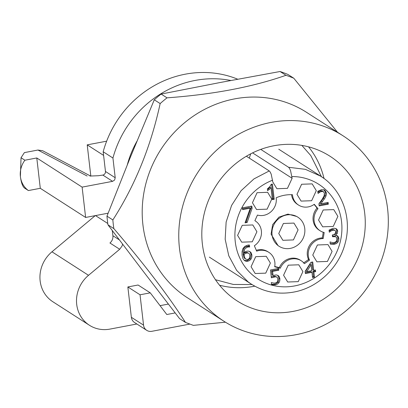 <?xml version="1.0" encoding="UTF-8"?>
<svg xmlns="http://www.w3.org/2000/svg" width="408" height="408" viewBox="0 0 408 408"><rect width="100%" height="100%" fill="white"/><g stroke="black" fill="none" stroke-linecap="round" stroke-linejoin="round"><path stroke-width="0.61" d="M323.753 178.296L320.673 176.164L305.388 169.33L288.578 167.275L289.573 168.448L290.557 170.615L292.108 178.286L287.462 188.353L276.915 188.731L272.784 181.953L271.228 174.277L270.249 172.115L269.249 170.937L246.376 156.228M249.844 251.552L251.246 252.919L251.909 255.117L251.777 257.346L250.951 259.192L249.579 260.539L247.789 261.253L245.927 261.253L244.356 260.493L242.893 258.519L242.066 255.199L242.051 251.552L242.959 248.549L244.836 246.356L247.712 245.147L249.426 245.04L249.65 246.993L247.651 246.957L244.805 248.804L243.887 252.843L245.254 251.787L246.86 251.201L248.401 251.093L250.089 251.695M244.611 260.686L244.356 260.493M315.45 269.979L315.639 271.616L313.869 271.952L314.471 277.165L312.559 277.527L311.952 272.315L305.388 273.559L305.138 271.422L310.886 262.339L312.717 261.992L313.681 270.315L315.45 269.979M328.134 202.424L328.333 204.184L319.168 205.918L318.918 203.77L322.085 199.436L324.054 195.947L324.401 193.474L324.08 192.387L322.585 191.398L320.499 191.775L318.046 193.443L317.796 191.281L321.494 189.649L324.885 190.159L326.41 192.979L326.395 194.662L325.258 197.64L320.831 203.806L328.134 202.424M322.529 191.117L323.473 191.724L321.611 190.771L320.581 190.806L317.761 192.26M272.432 184.064L274.196 199.293L272.371 199.634L270.999 187.777L267.607 190.709L267.398 188.904L269.866 186.624L271.254 184.289L272.432 184.064M336.08 228.669L337.207 229.653L337.732 231.219L337.176 233.57L335.391 235.278L337.508 235.885L338.385 236.859L338.87 238.491L338.742 240.44L337.952 242.158L336.498 243.5L334.448 244.249L330.281 244.086L330.031 241.934L331.969 242.485L334.127 242.515L335.33 242.087L336.279 241.24L336.773 240.128L336.824 238.726L336.432 237.41L335.682 236.696L332.535 236.737L332.336 235.054L335.106 233.866L335.733 231.81L335.401 230.862L334.759 230.311L332.897 230.189L330.817 231.071L329.327 232.223L329.077 230.071L332.851 228.398L334.637 228.276L336.381 228.837M337.294 235.748L337.554 235.916M335.876 236.808L333.662 235.834L332.403 235.951L333.377 236.579M334.953 230.423L333.78 229.684L331.923 229.561L329.057 231.035M277.945 275.39L279.24 276.604L279.898 278.766L279.791 280.857L279.006 282.662L277.573 284.05L275.528 284.845L271.539 284.723L271.289 282.571L274.247 283.172L276.507 282.637L277.399 281.75L277.874 279.138L277.501 277.848L276.777 277.108L275.665 276.767L271.366 277.797L270.463 269.979L278.618 268.433L278.822 270.213L272.585 271.397L273.049 275.441L276.344 274.921L278.287 275.599M276.048 276.639L276.905 277.18L274.691 276.14L271.254 276.823M251.833 206.066L252.098 208.335L247.156 222.452L245.035 222.855L250.282 208.177L242.607 209.636L242.403 207.851L251.833 206.066M312.768 255.041L317.414 244.979L327.966 244.601L332.097 251.379L327.451 261.441L316.899 261.814L312.768 255.041M296.968 194.32L301.614 184.258L312.166 183.881L316.292 190.653L311.646 200.721L301.094 201.093L296.968 194.32M237.594 235.396L242.24 225.328L252.792 224.956L256.918 231.729L252.272 241.796L241.72 242.168L237.594 235.396M283.575 275.237L288.221 265.175L298.773 264.797L302.899 271.575L298.253 281.637L287.706 282.01L283.575 275.237M251.063 266.74L255.709 256.678L266.261 256.3L270.387 263.073L265.741 273.141L255.189 273.513L251.063 266.74M252.435 202.761L257.081 192.698L267.633 192.321L271.764 199.099L267.113 209.161L256.566 209.539L252.435 202.761M318.561 220.045L323.207 209.977L333.759 209.605L337.885 216.378L333.239 226.445L322.692 226.817L318.561 220.045M314.282 204.291L318.01 208.733A14.958 13.908 122.7 0 0 320.137 230.79A14.958 13.908 122.7 0 0 324.197 232.514L323.197 238.553A14.958 13.908 122.7 0 0 309.499 260.166L304.46 263.655A14.958 13.908 122.7 0 0 301.328 260.824A14.958 13.908 122.7 0 0 280.291 268.235L274.681 266.771A14.958 13.908 122.7 0 0 268.816 252.328A14.958 13.908 122.7 0 0 256.673 251.165L254.347 245.754A14.958 13.908 122.7 0 0 255.347 220.983A14.958 13.908 122.7 0 0 254.888 220.703L257.448 215.067A14.958 13.908 122.7 0 0 276.16 197.798C281.449 195.483 286.88 194.453 292.46 194.708A14.958 13.908 122.7 0 0 298.544 205.066A14.958 13.908 122.7 0 0 314.282 204.291M251.909 255.117L250.93 254.49L250.803 256.719L249.976 258.565L248.605 259.911L246.815 260.625L244.219 260.386M249.569 251.42L250.272 252.292L250.93 254.49M249.65 246.993L248.676 246.366L248.518 245.035M249.563 247.008L248.676 246.366M247.651 246.957L246.677 246.33L243.831 248.176L242.913 252.221L243.887 252.843M248.589 246.381L246.677 246.33M315.639 271.616L314.665 270.989L314.568 270.147M313.869 271.952L312.895 271.325L314.665 270.989M314.471 277.165L313.497 276.537L312.895 271.325M312.467 276.731L313.497 276.537M311.952 272.315L310.978 271.687L305.296 272.763M313.681 270.315L312.707 269.688L311.834 262.16M328.333 204.184L327.359 203.556L327.247 202.592M319.076 205.127L327.359 203.556M321.555 191.434L320.581 190.806M319.5 192.316L318.526 191.689M326.41 192.979L325.436 192.352L325.421 194.035L324.284 197.013L319.857 203.179L320.831 203.806M323.911 189.531L325.436 192.352M324.304 199.13L323.33 198.502M274.196 199.293L273.217 198.665L271.55 184.232M272.279 198.844L273.217 198.665M270.999 187.777L270.025 187.15L267.47 189.521M330.817 231.071L329.843 230.444M335.855 228.567L336.753 230.591L336.202 232.948L334.402 234.503L335.376 235.13M335.391 235.278L334.402 234.503M338.87 238.491L337.89 237.864L337.768 239.817L336.972 241.531L335.524 242.872L333.474 243.627L330.235 243.673M336.534 235.258L337.406 236.232L337.89 237.864M334.448 244.249L333.474 243.627M335.876 236.803L334.703 236.069M334.963 230.423L333.78 229.684M279.898 278.766L278.924 278.139L278.817 280.23L278.032 282.04L276.599 283.422L274.553 284.218L271.488 284.294M277.731 275.283L278.924 278.139M275.528 284.845L274.553 284.218M274.263 276.869L273.289 276.241M278.822 270.213L277.848 269.586L277.736 268.597M272.585 271.397L271.606 270.769L277.848 269.586M273.049 275.441L272.075 274.814L271.606 270.769M252.098 208.335L251.124 207.708L250.951 206.229M247.156 222.452L246.182 221.825L251.124 207.708M245.346 221.983L246.182 221.825M250.282 208.177L249.308 207.55L242.515 208.84M318.01 208.733L317.036 208.106A37.781 35.129 -57.3 0 0 314.063 204.449M320.137 230.79L319.158 230.163A14.958 13.908 -57.3 0 1 317.036 208.106M323.197 238.553L322.223 237.925A37.781 35.129 -57.3 0 0 323.192 232.234M309.499 260.166L308.525 259.539A14.958 13.908 -57.3 0 1 322.223 237.925M303.486 263.027L308.525 259.539M280.291 268.235L279.317 267.607A14.958 13.908 -57.3 0 1 300.354 260.197L301.328 260.824M274.732 266.49L279.317 267.607M256.25 250.344A14.958 13.908 -57.3 0 1 267.837 251.7L268.816 252.328M298.544 205.066L297.565 204.439A14.958 13.908 -57.3 0 1 291.547 194.672M247.768 252.618L245.636 252.343L243.081 253.679L243.749 257.127L245.126 258.759M310.106 264.129L305.791 270.999L306.765 271.626L311.763 270.677L311.08 264.756L310.106 264.129M297.779 217.127L296.805 216.5L287.966 214.103L278.955 217.127L272.656 224.609L271.085 234.166L278.067 245.631L279.046 246.259A17.32 16.101 -57.3 0 1 272.06 234.794A17.32 16.101 -57.3 0 1 279.924 217.76A17.32 16.101 -57.3 0 1 297.779 217.127A17.32 16.101 -57.3 0 1 304.766 228.592A17.32 16.101 -57.3 0 1 296.902 245.621A17.32 16.101 -57.3 0 1 279.046 246.259M244.055 254.306L246.611 252.97L248.574 253.139L249.472 254.067L249.895 255.587L249.456 258.346L247.61 259.59L245.657 259.08L244.729 257.754L244.055 254.306L243.081 253.679M246.611 252.97L245.636 252.343M244.132 255.275L243.158 254.648M244.948 258.647L244.683 258.453M311.08 264.756L306.765 271.626M278.751 233.524L283.397 223.462L293.949 223.084L298.075 229.862L293.429 239.924L282.877 240.302L278.751 233.524M108.12 213.19L85.629 217.454L82.12 187.119L112.593 181.341L114.592 180.05L115.214 177.74L112.934 158.024A102.332 95.146 -57.3 0 1 230.867 80.493M136.864 323.998L109.941 329.103A31.487 29.274 -57.3 0 1 89.403 325.247A31.487 29.274 -57.3 0 1 88.526 275.313L119.692 249.268L122.094 245.973L122.599 244.173M131.361 317.291L143.55 325.125A7.869 7.319 122.7 0 0 146.345 330.077A7.869 7.319 122.7 0 0 146.727 330.337L134.538 322.504A7.869 7.319 -57.3 0 1 134.161 322.238A7.869 7.319 -57.3 0 1 131.361 317.291L127.852 286.952L138.088 285.014L150.272 292.847L166.811 314.517L175.18 312.926M160.048 305.653L168.361 304.077M127.852 286.952L140.041 294.79L150.272 292.847M143.55 325.125L140.041 294.79M20.4 176.572C21.211 182.682 22.593 186.517 24.551 188.083L28.402 190.556A22.042 20.492 -57.3 0 1 20.4 176.572A22.042 20.492 122.7 0 1 24.893 160.222L21.038 157.743L20.4 176.572M21.038 157.743L24.404 152.602L37.949 150.037L42.595 150.705L90.581 176.057M85.629 217.454L40.295 188.302L36.786 157.967L24.893 160.222M82.12 187.119L36.786 157.967M28.402 190.556L40.295 188.302M89.923 176.052L98.292 175.731L102.847 175.073A3.147 2.927 -57.3 0 0 105.468 171.472L103.183 151.756A102.332 95.146 -57.3 0 1 237.742 79.213M146.727 330.337A7.869 7.319 122.7 0 0 151.858 331.301L189.771 324.115M112.307 230.571L112.899 235.722A7.869 7.319 -57.3 0 1 112.343 239.705A7.869 7.319 -57.3 0 1 109.946 242.995L119.692 249.268M112.934 158.024L103.183 151.756M107.773 223.487L95.487 215.587M95.253 215.628L51.964 251.802A31.487 29.274 -57.3 0 0 52.841 301.741L89.403 325.247M103.607 155.407L87.21 144.86L90.821 176.057M106.651 141.178L87.21 144.86M288.578 167.275L260.763 149.389M250.691 153.831L249.314 158.12M136.889 141.336A94.457 87.827 122.7 0 0 127.342 164.72M143.351 271.458L179.591 318.643L185.477 322.427C168.076 295.321 144.203 264.047 113.852 228.613L107.967 224.828L143.351 271.458M113.852 228.613A133.814 124.42 -57.3 0 1 113.281 224.293A133.814 124.42 -57.3 0 1 112.853 219.938C135.089 185.314 150.858 146.528 160.155 103.576A133.814 124.42 -57.3 0 1 167.015 97.843C213.129 94.493 252.771 86.975 285.947 75.296A133.814 124.42 -57.3 0 1 293.806 78.239L287.921 74.455A133.814 124.42 122.7 0 0 280.056 71.512L220.167 82.513L161.129 94.059A133.814 124.42 122.7 0 0 154.27 99.792L130.188 157.697L106.962 216.153A133.814 124.42 122.7 0 0 107.396 220.509A133.814 124.42 122.7 0 0 107.967 224.828M225.435 322.198L193.341 325.37L185.477 322.427M112.853 219.938L106.962 216.153M160.155 103.576L154.27 99.792M167.015 97.843L161.129 94.059M285.947 75.296L280.056 71.512M293.806 78.239L337.498 132.238M343.138 135.864L306.581 112.358A110.201 102.464 122.7 0 0 192.959 116.397A110.201 102.464 122.7 0 0 142.917 224.782A110.201 102.464 122.7 0 0 187.374 297.743L223.936 321.249A110.201 102.464 122.7 0 0 337.559 317.21A110.201 102.464 122.7 0 0 387.6 208.825A110.201 102.464 122.7 0 0 343.138 135.864A110.201 102.464 122.7 0 0 229.515 139.908A110.201 102.464 122.7 0 0 179.474 248.288A110.201 102.464 122.7 0 0 223.936 321.249M334.157 159.115A85.955 79.922 122.7 0 0 330.026 156.259A85.955 79.922 122.7 0 0 241.403 159.411A85.955 79.922 122.7 0 0 202.368 243.948A85.955 79.922 122.7 0 0 232.917 298.003A85.955 79.922 122.7 0 0 237.048 300.859A85.955 79.922 122.7 0 0 325.676 297.707A85.955 79.922 122.7 0 0 364.706 213.165A85.955 79.922 122.7 0 0 334.157 159.115M324.029 178.5A85.955 79.922 122.7 0 0 308.53 146.829M219.55 285.212A85.955 79.922 122.7 0 0 254.796 286.171M272.58 180.203A56.284 52.331 122.7 0 0 236.059 246.677A56.284 52.331 122.7 0 0 294.688 285.916A56.284 52.331 122.7 0 0 341.909 226.608A56.284 52.331 122.7 0 0 291.904 176.536M269.249 170.937L253.975 178.898L241.097 190.699L231.576 205.448L226.134 222.044L225.17 239.246L228.761 255.765L236.63 270.366L248.197 281.954L251.277 284.085L209.355 257.127M250.951 259.192L249.976 258.565M247.789 261.253L246.815 260.625M325.992 196.161L325.018 195.534M322.463 201.69L321.489 201.062M269.418 189.378L268.444 188.751M332.897 230.189L331.923 229.561M337.732 231.219L336.753 230.591M337.176 233.57L336.202 232.948M337.952 242.158L336.972 241.531M279.006 282.662L278.032 282.04M87.139 176.021L37.949 150.037M119.325 239.858L112.899 235.722M115.214 177.74L105.468 171.472M112.593 181.341L102.847 175.073M88.526 275.313L51.964 251.802M292.108 178.286L252.588 152.878M278.751 149.211L320.673 176.164C341.894 189.373 352.18 217.495 345.265 242.893C339.252 267.439 317.96 287.793 293.714 292.087C278.332 294.821 264.19 292.154 251.277 284.085M255.347 220.983L254.888 220.692M215.47 279.73L233.351 284.452L252.037 284.565M321.422 176.654L310.784 155.57L301.849 145.396"/></g></svg>
